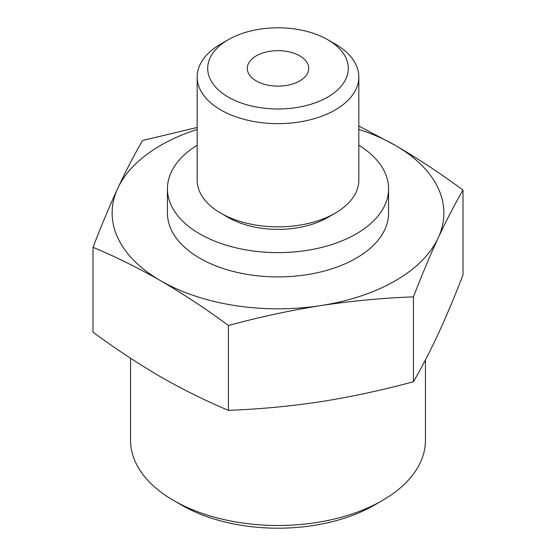 <?xml version="1.0" encoding="UTF-8"?>
<svg xmlns="http://www.w3.org/2000/svg" width="556" height="556" viewBox="0 0 556 556"><rect width="100%" height="100%" fill="white"/><g stroke="black" fill="none" stroke-linecap="round" stroke-linejoin="round"><path stroke-width="0.83" d="M92.998 247.302L92.998 332.161C115.384 348.688 137.951 363.589 160.712 376.871C183.292 389.77 205.859 400.932 228.433 410.356C259.263 409.202 290.093 406.304 320.93 401.654C351.76 396.762 382.597 390.117 413.428 381.736C421.691 367.551 429.955 351.621 438.218 333.941C446.475 316.016 454.738 296.341 463.002 274.921L463.002 190.062C454.738 204.247 446.475 220.176 438.218 237.85C429.955 255.781 421.691 275.449 413.428 296.869C382.597 298.023 351.76 300.921 320.93 305.564C290.093 310.463 259.263 317.101 228.433 325.489C206.047 308.962 183.473 294.061 160.712 280.78C138.138 267.881 115.565 256.719 92.998 247.302C101.261 225.882 109.525 206.206 117.782 188.282C126.045 170.609 134.309 154.679 142.572 140.494L197.171 127.449M358.828 126.031L395.288 145.352C417.862 158.523 440.435 173.423 463.002 190.062M358.828 129.444A165.869 95.764 180 0 1 395.288 145.352A165.869 95.764 180 0 1 438.218 237.85A165.869 95.764 180 0 1 320.93 305.564A165.869 95.764 180 0 1 160.712 280.78A165.869 95.764 180 0 1 117.782 188.282A165.869 95.764 180 0 1 197.171 129.444M335.157 43.987L327.713 39.691A70.306 40.595 180 0 1 327.713 97.098A70.306 40.595 180 0 1 228.287 97.098A70.306 40.595 180 0 1 228.287 39.691A70.306 40.595 180 0 1 327.713 39.691L335.15 43.98A80.828 46.662 180 0 1 335.157 43.987A80.828 46.662 180 0 1 358.828 76.978A80.828 46.662 180 0 1 278 123.647A80.828 46.662 180 0 1 197.171 76.978A80.828 46.662 180 0 1 220.843 43.987L228.287 39.691M299.719 55.85A30.719 17.736 180 0 1 308.719 68.395A30.719 17.736 180 0 1 278 86.124A30.719 17.736 180 0 1 247.281 68.395A30.719 17.736 180 0 1 266.248 52.007A30.719 17.736 180 0 1 299.719 55.85M425.437 359.885L425.437 440.373A147.437 85.124 180 0 1 382.257 500.567L374.264 505.182A136.137 78.598 180 0 1 181.736 505.182L173.743 500.567A147.437 85.124 180 0 1 130.563 440.373L130.563 358.272M382.257 500.567A147.437 85.124 180 0 1 173.743 500.567M358.828 145.206A110.574 63.843 180 0 1 388.575 188.776L388.575 213.066A110.574 63.843 180 0 1 278 276.909A110.574 63.843 180 0 1 167.425 213.066L167.425 188.776A110.574 63.843 180 0 1 197.171 145.206M388.575 188.776A110.574 63.843 180 0 1 278 252.619A110.574 63.843 180 0 1 167.425 188.776M358.828 76.978L358.828 180.186A80.828 46.662 180 0 1 335.157 213.184L327.713 217.479A70.306 40.595 180 0 1 228.287 217.479L220.843 213.184A80.828 46.662 180 0 1 197.171 180.186L197.171 76.978M335.157 213.184A80.828 46.662 180 0 1 220.843 213.184M413.428 296.869L413.428 381.736M228.433 325.489L228.433 410.356"/></g></svg>
